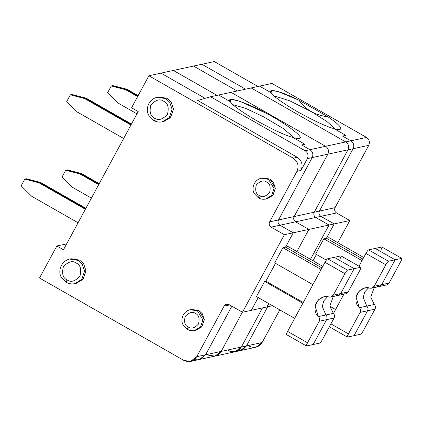 <?xml version="1.0" encoding="UTF-8"?>
<svg xmlns="http://www.w3.org/2000/svg" width="423" height="423" viewBox="0 0 423 423"><rect width="100%" height="100%" fill="white"/><g stroke="black" fill="none" stroke-linecap="round" stroke-linejoin="round"><path stroke-width="0.63" d="M271.365 92.886C272.861 95.989 281.623 102.313 297.639 111.852C314.659 121.174 326.773 126.768 333.99 128.634L345.813 135.381L342.588 136.079L350.884 140.817C353.713 142.852 354.458 145.486 353.126 148.716L319.407 211.077C318.519 213.229 319.021 214.984 320.904 216.338L334.175 223.915L326.429 238.244L323.812 238.81L362.025 260.626L323.812 238.81L315.611 253.98L323.812 238.81L329.052 237.673L326.429 238.244L334.175 223.915L329.025 225.036L315.754 217.459C313.866 216.1 313.369 214.345 314.257 212.193C313.369 214.345 313.866 216.1 315.754 217.459L320.904 216.338L315.754 217.459L329.025 225.036L349.81 220.526L336.539 212.949L349.81 220.526L334.175 223.915L320.904 216.338L336.539 212.949C334.651 211.59 334.154 209.834 335.042 207.682C334.154 209.834 334.651 211.59 336.539 212.949L320.904 216.338C319.021 214.984 318.519 213.229 319.407 211.077L314.257 212.193L347.976 149.832C349.308 146.601 348.563 143.968 345.734 141.932C348.563 143.968 349.308 146.601 347.976 149.832L353.126 148.716L347.976 149.832L314.257 212.193L319.407 211.077L335.042 207.682L368.761 145.322L335.042 207.682L319.407 211.077L353.126 148.716L368.761 145.322C370.093 142.091 369.342 139.458 366.519 137.422C369.342 139.458 370.093 142.091 368.761 145.322L353.126 148.716C354.458 145.486 353.713 142.852 350.884 140.817L345.734 141.932L251.167 87.952L259.542 86.133L271.365 92.886L259.542 86.133L251.167 87.952L345.734 141.932L350.884 140.817L366.519 137.422L271.952 83.442L259.542 86.133L271.952 83.442L366.519 137.422L350.884 140.817L342.588 136.079L345.813 135.381L333.99 128.634C336.808 129.433 338.781 129.708 339.912 129.475C338.781 129.708 336.808 129.433 333.99 128.634L345.813 135.381L342.588 136.079L350.884 140.817C353.713 142.852 354.458 145.486 353.126 148.716L319.407 211.077C318.519 213.229 319.021 214.984 320.904 216.338L334.175 223.915L326.429 238.244L362.881 259.05L326.429 238.244L334.175 223.915L320.904 216.338C319.021 214.984 318.519 213.229 319.407 211.077L353.126 148.716C354.458 145.486 353.713 142.852 350.884 140.817L342.588 136.079L345.813 135.381L333.99 128.634C326.773 126.768 314.659 121.174 297.639 111.852C281.623 102.313 272.861 95.989 271.365 92.886L259.542 86.133L271.365 92.886C267.246 87.751 281.93 91.617 298.701 100.077L302.953 105.068L307.881 109.42L326.905 121.517L335.275 128.978L326.905 121.517L307.881 109.42L302.953 105.068L298.701 100.077L328.005 116.806L323.732 116.177L315.415 113.724L289.734 100.785L273.988 95.841L289.734 100.785L315.415 113.724L321.607 115.728L328.005 116.806C338.717 124.172 342.683 128.391 339.912 129.475C342.683 128.391 338.717 124.172 328.005 116.806L298.701 100.077L278.239 91.611L272.364 90.58L270.963 92.018M99.22 183.667L81.544 173.578L80.735 173.753L98.956 184.153L80.735 173.753L66.533 170.057L67.336 169.882L81.544 173.578L99.22 183.667M245.541 89.174L201.898 64.259L214.302 61.562L257.951 86.482L214.302 61.562L201.898 64.259L245.541 89.174L201.898 64.259L193.523 66.073L201.898 64.259L245.541 89.174M137.887 96.095L126.303 89.48L112.095 85.784L126.303 89.48L137.887 96.095L126.303 89.48L127.106 89.306L126.303 89.48L137.887 96.095M235.109 351.751L241.353 347.029L221.208 351.402L214.963 356.118L235.109 351.751L228.499 350.72C233.792 353.041 238.075 351.809 241.353 347.029L262.509 307.902L241.353 347.029L246.503 345.914L241.353 347.029L235.109 351.751L240.259 350.63L246.503 345.914L240.259 350.63L255.894 347.241L262.138 342.519L279.783 309.885L262.138 342.519L246.503 345.914L242.918 349.604L237.604 350.815L242.918 349.604L246.503 345.914L267.659 306.786L246.503 345.914L262.138 342.519C258.86 347.299 254.577 348.531 249.284 346.21M347.447 337.089C347.077 336.978 347.415 335.915 348.467 333.89C347.415 335.915 347.077 336.978 347.447 337.089L354.099 335.645L367.545 310.778C368.327 309.06 368.089 307.5 366.82 306.093L363.246 297.639L364.652 292.023L368.555 287.846L364.652 292.023L363.246 297.639L366.82 306.093C368.089 307.5 368.327 309.06 367.545 310.778L374.995 309.16L363.373 330.659C362.22 332.7 361.348 333.884 360.745 334.202C361.348 333.884 362.22 332.7 363.373 330.659L374.995 309.16C375.783 307.442 375.539 305.882 374.27 304.475C375.539 305.882 375.783 307.442 374.995 309.16L367.545 310.778L354.099 335.645L360.745 334.202L354.099 335.645L367.545 310.778L354.099 335.645L347.352 337.078L329.337 326.794M401.755 258.358L381.847 246.995L375.196 248.433L395.108 259.801L401.755 258.358L395.108 259.801L381.662 284.668L374.207 286.286L371.711 288.174L386.617 284.938L389.112 283.05L400.734 261.551C401.787 259.532 402.125 258.469 401.755 258.358L381.847 246.995L401.755 258.358C402.125 258.469 401.787 259.532 400.734 261.551L389.112 283.05L381.662 284.668L379.161 286.556L377.406 286.508C379.241 286.873 380.658 286.26 381.662 284.668L395.108 259.801L375.196 248.433L381.847 246.995C382.218 247.101 381.874 248.169 380.827 250.189M138.147 95.609L127.106 89.306L112.904 85.61L112.095 85.784L112.904 85.61L127.106 89.306L138.147 95.609M349.81 220.526L337.829 242.686L349.81 220.526M379.161 286.556L381.662 284.668L389.112 283.05C388.108 284.642 386.691 285.255 384.861 284.896M374.223 287.629L370.754 297.136L374.27 304.475L366.82 306.093L374.27 304.475L370.754 297.136L374.223 287.629M363.732 257.475L329.052 237.673L363.732 257.475M66.533 170.057L80.735 173.753L81.544 173.578L67.336 169.882L66.533 170.057L80.735 173.753L98.956 184.153L80.735 173.753L66.533 170.057L65.724 170.231L66.533 170.057M329.025 225.036L310.487 259.32L329.025 225.036L315.754 217.459L295.608 221.826L308.88 229.403L329.025 225.036L308.88 229.403L296.898 251.563L308.88 229.403L295.608 221.826L315.754 217.459C313.866 216.1 313.369 214.345 314.257 212.193L347.976 149.832L327.83 154.205L294.112 216.565L314.257 212.193L294.112 216.565C293.224 218.717 293.721 220.473 295.608 221.826C293.721 220.473 293.224 218.717 294.112 216.565L327.83 154.205L347.976 149.832C349.308 146.601 348.563 143.968 345.734 141.932L251.167 87.952L231.021 92.325L325.588 146.305L345.734 141.932L325.588 146.305C328.417 148.341 329.163 150.974 327.83 154.205C329.163 150.974 328.417 148.341 325.588 146.305L231.021 92.325L251.167 87.952L345.734 141.932C348.563 143.968 349.308 146.601 347.976 149.832L314.257 212.193C313.369 214.345 313.866 216.1 315.754 217.459L329.025 225.036L310.487 259.32L329.025 225.036M313.009 260.764L316.425 254.445L313.009 260.764M193.523 66.073L237.166 90.987L193.523 66.073L173.377 70.445L193.523 66.073L237.166 90.987L193.523 66.073M246.503 345.914L267.659 306.786L246.503 345.914M112.095 85.784L126.303 89.48L125.499 89.655L137.623 96.576L125.499 89.655L111.291 85.959L112.095 85.784L111.291 85.959L107.643 92.7L111.291 85.959L125.499 89.655L126.303 89.48L112.095 85.784M62.081 176.973L65.724 170.231L79.931 173.927L80.735 173.753L79.931 173.927L98.691 184.64L79.931 173.927L65.724 170.231L62.081 176.973L72.64 187.41L62.081 176.973M91.405 198.123L72.64 187.41L91.405 198.123M107.643 92.7L118.207 103.138L136.967 113.85L118.207 103.138L107.643 92.7M315.611 253.98L326.345 260.108L315.611 253.98M371.711 288.174L364.684 287.994L359.169 291.008L355.981 297.12L359.365 307.711L366.82 306.093C368.089 307.5 368.327 309.06 367.545 310.778L360.089 312.396C360.877 310.678 360.634 309.118 359.365 307.711C355.764 304.66 355.04 299.976 357.192 293.657C361.274 288.444 365.53 286.598 369.956 288.126C371.785 288.491 373.202 287.878 374.207 286.286L385.829 264.787C386.982 262.746 387.854 261.562 388.457 261.245L368.549 249.877C367.947 250.199 367.074 251.378 365.921 253.425L385.829 264.787L365.921 253.425C367.074 251.378 367.947 250.199 368.549 249.877L388.457 261.245L395.108 259.801L381.662 284.668C380.658 286.26 379.241 286.873 377.406 286.508M329.845 306.22L335.598 309.504L329.845 306.22M326.429 238.244L362.881 259.05L326.429 238.244M375.196 248.433L395.108 259.801L375.196 248.433L368.549 249.877L375.196 248.433M368.555 287.846L364.652 292.023L363.246 297.639L366.82 306.093L363.246 297.639L364.652 292.023L368.555 287.846M348.467 333.89L330.913 323.87L348.467 333.89L360.089 312.396L348.467 333.89M333.456 313.469L343.867 294.212L333.456 313.469M359.032 266.167L365.921 253.425L359.032 266.167M385.829 264.787L374.207 286.286L381.662 284.668L395.108 259.801L388.457 261.245C387.854 261.562 386.982 262.746 385.829 264.787M359.365 307.711C360.634 309.118 360.877 310.678 360.089 312.396L367.545 310.778C368.327 309.06 368.089 307.5 366.82 306.093L359.365 307.711M268.764 303.598L266.961 306.934L272.507 305.734L266.961 306.934L268.764 303.598M208.354 355.093C213.647 357.414 217.93 356.182 221.208 351.402L242.395 312.211L221.208 351.402L205.573 354.791L221.208 351.402L242.395 312.211L221.208 351.402L214.963 356.118L208.354 355.093C213.647 357.414 217.93 356.182 221.208 351.402L241.353 347.029L262.509 307.902L241.353 347.029C238.075 351.809 233.792 353.041 228.499 350.72M173.377 70.445L217.025 95.36L173.377 70.445L160.967 73.137L173.377 70.445L217.025 95.36L173.377 70.445M233.057 104.719L245.44 108.251L263.614 116.848L283.199 128.465L294.345 137.856L283.199 128.465L263.614 116.848L245.44 108.251L233.057 104.719M298.982 138.353C297.855 138.591 295.878 138.31 293.06 137.512C295.878 138.31 297.855 138.591 298.982 138.353C305.914 138.681 285.879 123.342 266.294 113.316C285.879 123.342 305.914 138.681 298.982 138.353L299.14 138.316M266.294 113.316L240.1 101.383L231.973 99.442L230.049 100.96L230.435 101.763C224.914 95.445 246.884 102.525 266.294 113.316M293.25 232.798L308.88 229.403L295.608 221.826L279.973 225.221L293.25 232.798L285.504 247.122L288.121 246.556L322.802 266.353L288.121 246.556L285.504 247.122L321.951 267.928L285.504 247.122L293.25 232.798L279.973 225.221L295.608 221.826C293.721 220.473 293.224 218.717 294.112 216.565L327.83 154.205L312.2 157.594L278.482 219.955L294.112 216.565L278.482 219.955C277.594 222.107 278.091 223.862 279.973 225.221C278.091 223.862 277.594 222.107 278.482 219.955L312.2 157.594L327.83 154.205C329.163 150.974 328.417 148.341 325.588 146.305L231.021 92.325L218.612 95.016L230.435 101.763L218.612 95.016L231.021 92.325L325.588 146.305L309.953 149.694L325.588 146.305C328.417 148.341 329.163 150.974 327.83 154.205L294.112 216.565C293.224 218.717 293.721 220.473 295.608 221.826L308.88 229.403L293.25 232.798L285.504 247.122L321.951 267.928L285.504 247.122L282.881 247.693L274.68 262.863L312.898 284.674L274.68 262.863L282.881 247.693L321.099 269.504L282.881 247.693L285.504 247.122L293.25 232.798L284.383 234.717L271.111 227.146C269.229 225.787 268.727 224.031 269.615 221.879L296.957 171.315L300.986 170.443L307.362 158.641C308.695 155.41 307.949 152.782 305.12 150.747L210.554 96.761L197.705 100.457L297.247 157.277C301.959 160.671 303.206 165.06 300.986 170.443C303.206 165.06 301.959 160.671 297.247 157.277L293.218 158.154C297.929 161.544 299.177 165.932 296.957 171.315C299.177 165.932 297.929 161.544 293.218 158.154L148.88 75.759L131.564 107.78L138.199 111.572L63.471 249.776L56.835 245.99L39.519 278.011L183.857 360.407C189.15 362.728 193.433 361.496 196.711 356.716L224.053 306.152C225.359 304.237 227.072 303.746 229.192 304.676L242.464 312.248L284.383 234.717L242.464 312.248L229.192 304.676L226.548 304.264L224.053 306.152L196.711 356.716L190.466 361.438L183.857 360.407L39.519 278.011L56.835 245.99L63.471 249.776L138.199 111.572L131.564 107.78L148.88 75.759L293.218 158.154L297.247 157.277L197.705 100.457L210.554 96.761L305.12 150.747C307.949 152.782 308.695 155.41 307.362 158.641L300.986 170.443L296.957 171.315L269.615 221.879C268.727 224.031 269.229 225.787 271.111 227.146L284.383 234.717L293.25 232.798L279.973 225.221L293.25 232.798M251.325 310.329L266.961 306.934L251.325 310.329L258.22 297.575L251.325 310.329L242.464 312.248L251.325 310.329L258.22 297.575L251.325 310.329M296.898 251.563L308.88 229.403L296.898 251.563M205.573 354.791L199.328 359.513L205.573 354.791L231.852 306.194L205.573 354.791L201.025 358.968L194.649 359.317L201.025 358.968L205.573 354.791L196.711 356.716L205.573 354.791L231.852 306.194L205.573 354.791M293.06 137.512L304.883 144.264L301.662 144.962L309.953 149.694C312.782 151.73 313.533 154.363 312.2 157.594C313.533 154.363 312.782 151.73 309.953 149.694L301.662 144.962L304.883 144.264L293.06 137.512L304.883 144.264L301.662 144.962L309.953 149.694C312.782 151.73 313.533 154.363 312.2 157.594L278.482 219.955C277.594 222.107 278.091 223.862 279.973 225.221L271.111 227.146L279.973 225.221C278.091 223.862 277.594 222.107 278.482 219.955L269.615 221.879L278.482 219.955L312.2 157.594L307.362 158.641L312.2 157.594C313.533 154.363 312.782 151.73 309.953 149.694L305.12 150.747L309.953 149.694L301.662 144.962L304.883 144.264L293.06 137.512C285.848 135.646 273.729 130.051 256.713 120.729C240.692 111.196 231.931 104.872 230.435 101.763C231.931 104.872 240.692 111.196 256.713 120.729C273.729 130.051 285.848 135.646 293.06 137.512M160.967 73.137L205.102 98.332L160.967 73.137L205.102 98.332L160.967 73.137L148.88 75.759L160.967 73.137M71.973 94.488L86.181 98.184L131.463 124.034L86.181 98.184L85.372 98.363L131.199 124.521L85.372 98.363L71.164 94.662L71.973 94.488L71.164 94.662L85.372 98.363L86.181 98.184L71.973 94.488M26.406 178.76L40.613 182.461L85.895 208.306L40.613 182.461L39.81 182.636L85.631 208.793L39.81 182.636L40.613 182.461L26.406 178.76L25.602 178.934L39.81 182.636L25.602 178.934L26.406 178.76M306.522 345.966L313.168 344.523L326.614 319.656L319.159 321.274L326.614 319.656C327.397 317.943 327.159 316.378 325.89 314.976L318.434 316.589C319.703 317.996 319.947 319.561 319.159 321.274L307.537 342.773C306.49 344.793 306.152 345.861 306.522 345.966C306.152 345.861 306.49 344.793 307.537 342.773L287.629 331.405L324.991 262.302C326.144 260.261 327.016 259.077 327.619 258.76L334.27 257.316L354.178 268.679L340.732 293.546L354.178 268.679L334.27 257.316L354.178 268.679L360.824 267.236C361.194 267.347 360.856 268.415 359.809 270.434C360.856 268.415 361.194 267.347 360.824 267.236L341.012 255.883L360.824 267.236L354.178 268.679L334.27 257.316L340.917 255.873L327.619 258.76L347.532 270.123C346.929 270.44 346.051 271.624 344.898 273.67C346.051 271.624 346.929 270.44 347.532 270.123L327.619 258.76C327.016 259.077 326.144 260.261 324.991 262.302L344.898 273.67L333.276 295.164L330.781 297.052L323.759 296.872L318.239 299.886L315.05 305.998L318.434 316.589C314.834 313.538 314.115 308.853 316.267 302.54C320.348 297.321 324.6 295.481 329.025 297.009C330.855 297.374 332.272 296.756 333.276 295.164L344.898 273.67L324.991 262.302L287.629 331.405L307.537 342.773L319.159 321.274C319.947 319.561 319.703 317.996 318.434 316.589L325.89 314.976L322.315 306.516L323.727 300.906L327.624 296.724L323.727 300.906L322.315 306.516L325.89 314.976L322.315 306.516L323.727 300.906L327.624 296.724L323.727 300.906L322.315 306.516L325.89 314.976C327.159 316.378 327.397 317.943 326.614 319.656L313.168 344.523L319.814 343.085C320.417 342.762 321.295 341.583 322.442 339.537L334.064 318.043L326.614 319.656L334.064 318.043L322.442 339.537C321.295 341.583 320.417 342.762 319.814 343.085L313.168 344.523L326.614 319.656C327.397 317.943 327.159 316.378 325.89 314.976L333.345 313.358C334.614 314.765 334.852 316.325 334.064 318.043C334.852 316.325 334.614 314.765 333.345 313.358L329.824 306.014L333.298 296.507L329.824 306.014L333.345 313.358L325.89 314.976C327.159 316.378 327.397 317.943 326.614 319.656L313.168 344.523L306.421 345.956L286.514 334.593M330.781 297.052L338.236 295.434L336.475 295.391C338.31 295.756 339.727 295.143 340.732 293.546L338.236 295.434L345.686 293.821L348.187 291.928L340.732 293.546L348.187 291.928L359.809 270.434L348.187 291.928C347.183 293.525 345.765 294.138 343.931 293.774M360.824 267.236L340.917 255.873C341.287 255.984 340.949 257.047 339.902 259.072M338.236 295.434L340.732 293.546L333.276 295.164L340.732 293.546L354.178 268.679L347.532 270.123L354.178 268.679L340.732 293.546C339.727 295.143 338.31 295.756 336.475 295.391M39.81 182.636L85.631 208.793L39.81 182.636L25.602 178.934L39.81 182.636L39.001 182.81L24.793 179.109L21.15 185.85L31.709 196.293L21.15 185.85L24.793 179.109L39.001 182.81L39.81 182.636M71.164 94.662L85.372 98.363L131.199 124.521L85.372 98.363L71.164 94.662L70.361 94.837L84.568 98.538L85.372 98.363L84.568 98.538L130.934 125.007L84.568 98.538L70.361 94.837L66.718 101.578L77.277 112.021L123.648 138.49L77.277 112.021L66.718 101.578L70.361 94.837L71.164 94.662M218.612 95.016L230.435 101.763L218.612 95.016L210.554 96.761L218.612 95.016M85.372 209.279L39.001 182.81L85.372 209.279M31.709 196.293L78.081 222.762L31.709 196.293M188.214 326.984C191.143 329.157 194.569 328.174 198.493 324.029C199.846 318.419 198.847 314.908 195.5 313.496C192.571 311.323 189.144 312.311 185.221 316.452C183.873 322.067 184.867 325.573 188.214 326.984C184.867 325.573 183.873 322.067 185.221 316.452C189.144 312.311 192.571 311.323 195.5 313.496C198.847 314.908 199.846 318.419 198.493 324.029C194.569 328.174 191.143 329.157 188.214 326.984C187.426 328.497 187.172 329.295 187.447 329.38L187.447 329.38C187.172 329.295 187.426 328.497 188.214 326.984M190.916 309.578L198.884 310.535L204.277 319.566L201.961 326.572L196.129 330.204L194.717 330.511L200.55 326.879L202.866 319.873L197.472 310.842L190.202 309.705L197.472 310.842L202.866 319.873L200.55 326.879L194.432 330.569M195.415 330.331L201.533 327.079L204.283 319.989L202.363 313.739L198.884 310.535L191.614 309.403L190.202 309.705C182.762 311.302 180.066 320.322 183.275 325.15L187.378 329.374C189.641 330.649 192.09 331.029 194.717 330.511M188.859 329.073L187.447 329.38L188.859 329.073M67.114 279.91C70.773 282.627 75.061 281.395 79.963 276.219C81.655 269.202 80.407 264.814 76.225 263.058C72.566 260.341 68.277 261.567 63.376 266.749C61.684 273.766 62.932 278.149 67.114 279.91C62.932 278.149 61.684 273.766 63.376 266.749C68.277 261.567 72.566 260.341 76.225 263.058C80.407 264.814 81.655 269.202 79.963 276.219C75.061 281.395 70.773 282.627 67.114 279.91C66.326 281.427 66.073 282.226 66.348 282.31L66.348 282.31C66.073 282.226 66.326 281.427 67.114 279.91M70.318 258.929L79.609 260.092L83.611 263.725L85.98 270.762L83.246 279.048L76.352 283.341L74.94 283.648L81.835 279.354L84.568 271.069L82.199 264.026L78.197 260.399L69.605 259.061L78.197 260.399L82.199 264.026L84.568 271.069L81.835 279.354L74.649 283.706M75.643 283.473L82.818 279.555L85.985 271.185L83.706 263.852L79.609 260.092L71.016 258.754L69.605 259.061C59.77 261.599 58.03 272.793 61.43 277.314L66.279 282.3C68.965 283.812 71.852 284.261 74.94 283.648M67.759 282.004L66.348 282.31L67.759 282.004M259.294 195.516C262.223 197.689 265.655 196.706 269.578 192.565C270.926 186.95 269.932 183.439 266.585 182.033C263.656 179.86 260.23 180.843 256.306 184.988C254.953 190.599 255.952 194.109 259.294 195.516C255.952 194.109 254.953 190.599 256.306 184.988C260.23 180.843 263.656 179.86 266.585 182.033C269.932 183.439 270.926 186.95 269.578 192.565C265.655 196.706 262.223 197.689 259.294 195.516C258.511 197.033 258.252 197.832 258.532 197.916L258.532 197.916C258.252 197.832 258.511 197.033 259.294 195.516M261.996 178.115L269.969 179.066L275.362 188.098L273.047 195.109L267.209 198.741L265.803 199.048L271.635 195.415L273.951 188.404L268.557 179.373L261.287 178.242L268.557 179.373L273.951 188.404L271.635 195.415L265.517 199.106M266.501 198.868L272.618 195.611L275.362 188.521L273.448 182.271L269.969 179.066L262.699 177.935L261.287 178.242C253.842 179.838 251.146 188.859 254.355 193.686L258.458 197.906C260.727 199.185 263.175 199.566 265.803 199.048M259.944 197.61L258.532 197.916L259.944 197.61M154.601 118.107C158.26 120.825 162.548 119.593 167.45 114.416C169.142 107.4 167.894 103.011 163.712 101.256C160.047 98.538 155.764 99.765 150.863 104.946C149.171 111.963 150.419 116.346 154.601 118.107C150.419 116.346 149.171 111.963 150.863 104.946C155.764 99.765 160.047 98.538 163.712 101.256C167.894 103.011 169.142 107.4 167.45 114.416C162.548 119.593 158.26 120.825 154.601 118.107C153.813 119.624 153.56 120.423 153.835 120.502L153.835 120.502C153.56 120.423 153.813 119.624 154.601 118.107M157.8 97.126L167.096 98.289L171.098 101.917L173.467 108.96L170.733 117.245L163.838 121.538L162.427 121.845L169.322 117.552L172.055 109.266L169.686 102.223L165.684 98.596L157.092 97.258L165.684 98.596L169.686 102.223L172.055 109.266L169.322 117.552L162.136 121.903M163.13 121.671L170.305 117.747L173.472 109.383L171.193 102.049L167.096 98.289L158.503 96.952L157.092 97.258C147.257 99.791 145.512 110.99 148.917 115.511L153.766 120.497C156.452 122.009 159.339 122.459 162.427 121.845M155.246 120.201L153.835 120.502L155.246 120.201M287.629 331.405C286.583 333.43 286.239 334.493 286.609 334.604C286.239 334.493 286.583 333.43 287.629 331.405M294.667 318.382L256.454 296.571L294.667 318.382M264.655 281.401L256.454 296.571L264.655 281.401L302.873 303.217L264.655 281.401L265.866 281.136L264.655 281.401M303.265 302.487L265.866 281.136L303.265 302.487M275.495 263.328L265.866 281.136L275.495 263.328M66.675 243.854L56.835 245.99L66.675 243.854M229.652 304.935L224.053 306.152L229.652 304.935M25.602 178.934L24.793 179.109L25.602 178.934M214.963 356.118L190.466 361.438"/></g></svg>

